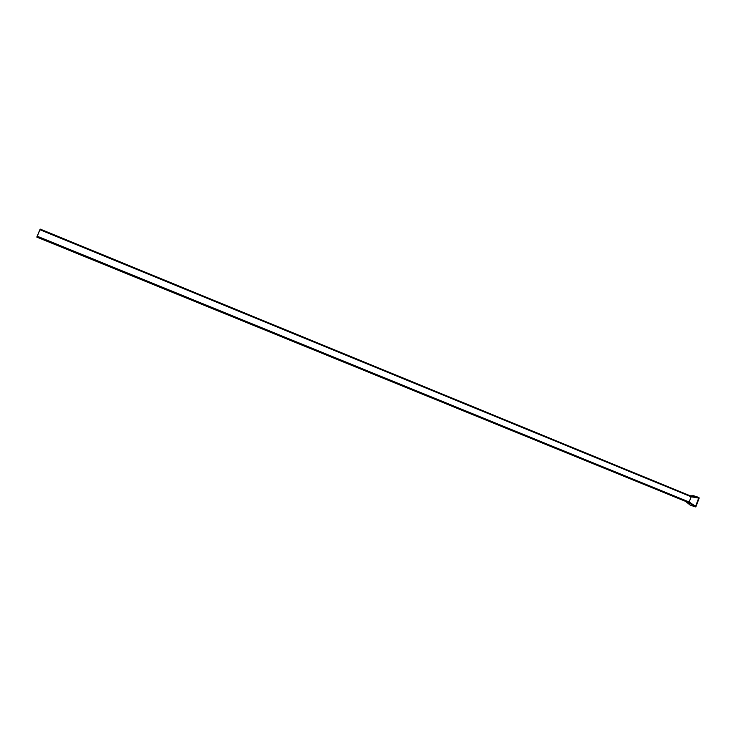 <?xml version="1.0" encoding="UTF-8"?>
<svg xmlns="http://www.w3.org/2000/svg" width="736" height="736" viewBox="0 0 736 736"><rect width="100%" height="100%" fill="white"/><g stroke="black" fill="none" stroke-linecap="round" stroke-linejoin="round"><path stroke-width="1.1" d="M693.597 495.779L690.212 495.797L693.744 495.77L698.924 497.49L699.154 498.171L695.327 506.892L695.833 506.515L689.154 501.998L688.638 502.412L689.154 501.998L37.26 236.238L36.975 236.909L688.638 502.412L695.327 506.892L695.851 506.478L695.354 506.892L690.193 505.108L685.437 501.308L688.638 502.412L695.354 506.892L690.175 505.098L688.27 502.936L685.446 501.317L36.8 237.084L40.167 229.089L36.8 237.084L688.638 502.412L36.8 237.093L40.167 229.089L39.919 229.715L691.159 496.772L699.062 498.079L695.833 506.515L689.154 501.998L691.159 496.772L689.154 501.998L37.26 236.238L39.919 229.715L691.159 496.772L691.049 496.147L40.167 229.089L691.04 496.138L691.159 496.772L699.053 498.116L698.952 497.499L692.76 496.726M38.539 232.87L38.824 232.236L38.566 232.861M39.56 230.432L38.852 232.153L39.56 230.432M690.212 495.797L693.744 495.77L698.952 497.499L691.086 496.156M690.009 504.878C689.88 504.031 688.353 502.835 685.437 501.308L36.8 237.093M695.492 506.883L690.193 505.108M698.942 497.499L695.336 506.892M691.656 496.377L691.049 496.147M699.154 498.171L695.962 506.524"/></g></svg>
